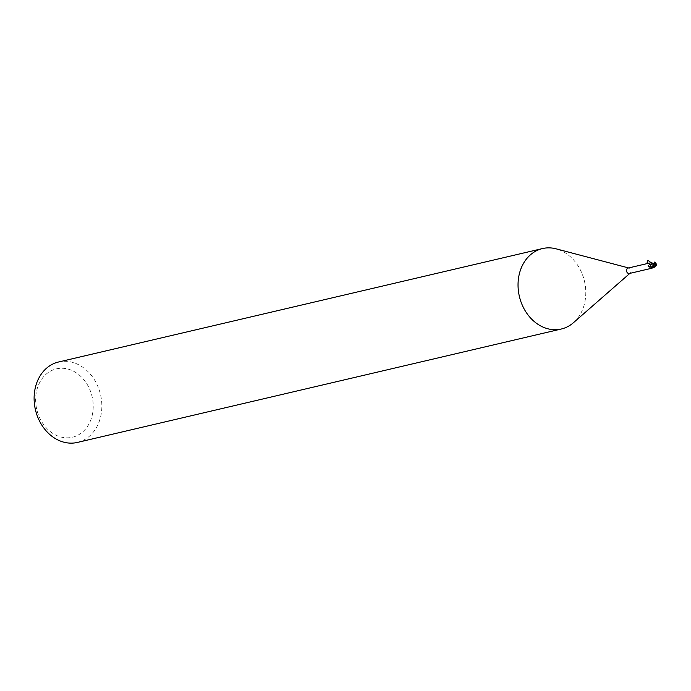 <?xml version="1.0" encoding="UTF-8"?>
<svg xmlns="http://www.w3.org/2000/svg" width="691" height="691" viewBox="0 0 691 691"><rect width="100%" height="100%" fill="white"/><g stroke="black" fill="none" stroke-linecap="round" stroke-linejoin="round"><path stroke-width="0.52" stroke-dasharray="3.46 2.59" d="M573.418 322.723A41.305 33.418 76.8 0 0 585.346 286.048A41.305 33.418 76.8 0 0 556.091 248.829M629.423 273.481A2.79 2.254 76.8 0 0 630.235 273.057A2.79 2.254 76.8 0 0 631.038 270.578A2.79 2.254 76.8 0 0 629.069 268.073A2.79 2.254 76.8 0 0 628.145 268.056M77.409 442.43A41.305 33.418 76.8 0 0 101.413 399.476A41.305 33.418 76.8 0 0 58.554 361.998M36.018 405.375A35.111 28.4 76.8 0 0 69.065 437.757A35.111 28.4 76.8 0 0 92.853 400.72A35.111 28.4 76.8 0 0 59.806 368.329A35.111 28.4 76.8 0 0 36.018 405.375M651.172 264.152L651.924 263.712L650.481 265.361L650.412 266.432A2.997 2.418 76.8 0 0 650.853 267.149A2.989 2.418 76.8 0 1 650.412 266.424M654.429 267.21L651.095 266.847L650.723 267.296L653.28 266.648L650.672 267.262A4.656 3.17 -163 0 1 651.095 266.856L652.434 266.786A1.33 1.08 76.8 0 0 651.095 266.856L652.434 266.786A2.66 2.151 76.8 0 0 652.969 266.778A2.66 2.151 76.8 0 0 653.487 266.605A2.66 2.151 76.8 0 0 654.498 265.413A2.66 2.151 76.8 0 0 654.671 264.454A2.79 2.254 76.8 0 0 654.118 263.392L652.649 263.608A1.33 1.08 76.8 0 0 653.988 263.539L651.889 263.737L654.36 263.098M654.671 264.454L653.936 263.772L652.96 263.962L652.615 264.99L653.323 266.657L654.627 265.024L654.671 263.971A2.997 2.418 76.8 0 0 654.23 263.254A2.989 2.418 76.8 0 1 654.671 263.971L654.498 265.413L653.012 267.659M652.615 264.99L652.719 265.845L652.615 264.99A3.36 2.289 -163 0 1 652.96 263.962L652.589 265.69M650.369 266.804L650.412 265.949A2.79 2.254 76.8 0 0 650.965 267.011M653.315 263.349L652.667 263.616A3.369 0.466 37.1 0 1 651.086 262.718L651.138 262.753M653.461 263.314L654.118 263.392M648.149 265.543L650.784 262.744M655.871 265.94L652.434 266.786A3.369 2.298 -163 0 0 651.777 267.477M653.936 263.772A3.196 2.177 -163 0 0 652.719 265.845M652.434 266.786L653.228 266.657M655.077 262.623L654.627 265.024L653.487 266.605M656.018 263.167L655.362 262.727A2.945 2.384 76.8 0 0 655.042 262.442L655.37 264.549A2.894 0.484 28.6 0 1 656.312 265.284M651.103 266.864L650.723 267.296M656.856 265.379L656.165 265.258M655.94 265.905L656.346 265.137M655.111 262.243L654.964 262.761A3.101 2.505 -103.2 0 1 655.008 262.813L655.008 262.813M655.362 262.727L654.705 262.865M653.194 266.683L656.994 264.722M654.619 263.686A3.092 2.505 76.8 0 0 654.291 263.185L654.636 262.278A3.101 2.505 76.8 0 1 654.99 262.545M647.89 260.291L652.356 263.677M654.291 263.038L653.997 263.547A4.656 0.648 37.1 0 1 653.565 263.331M652.943 263.789L651.095 262.735M651.25 266.709L650.654 267.287M655.966 265.888L651.82 266.536M654.083 266.51L652.917 266.786M629.069 268.073L628.603 267.944"/><path stroke-width="1.04" d="M628.603 267.944L556.091 248.829A41.305 33.418 76.8 0 0 542.487 248.57A41.305 33.418 76.8 0 0 518.483 291.524A41.305 33.418 76.8 0 0 561.342 329.002A41.305 33.418 76.8 0 0 573.418 322.723L629.872 273.377M650.784 262.744L628.145 268.056A2.79 2.254 76.8 0 0 626.53 270.95A2.79 2.254 76.8 0 0 629.423 273.481L652.054 268.177L650.965 267.011M542.487 248.57L58.554 361.998A41.305 33.418 76.8 0 0 34.55 404.952A41.305 33.418 76.8 0 0 77.409 442.43L561.342 329.002M653.012 267.659L652.054 268.177M650.412 265.949L650.369 266.804L649.436 267.063L648.149 265.543L648.313 266.38A3.36 0.466 37.1 0 0 649.436 267.063M651.086 262.718L653.565 263.331M650.369 266.804A3.196 0.441 37.1 0 1 648.149 265.543M652.131 267.27L650.464 266.717L650.577 264.981L647.13 262.33L650.577 264.981M651.777 267.477A3.369 2.298 -163 0 0 651.613 268.238M651.889 263.737L652.684 263.591M650.412 266.424L651.172 264.152M656.346 265.154L656.018 263.167A2.989 2.989 0 0 0 655.18 262.407M653.746 264.066L652.459 267.037A2.945 2.384 76.8 0 0 652.779 267.313A2.565 2.306 -74.7 0 0 655.284 264.541A2.894 1.65 -167 0 0 653.781 263.936M650.464 266.717A3.092 2.505 76.8 0 0 650.792 267.218L654.429 267.21L656.415 265.094M656.372 265.292A2.997 0.501 -151.4 0 0 655.379 264.532A2.686 2.41 105.3 0 1 652.218 267.348L652.779 267.313M653.85 263.893A2.997 1.719 13 0 1 655.379 264.532L655.284 264.541M652.459 267.037L651.276 267.322M654.325 264.212L651.881 263.72M654.152 263.314L653.738 264.117M654.489 263.556L653.556 264.066M655.94 265.905L656.346 265.137M655.379 264.532L655.111 262.243A3.101 3.101 0 0 0 654.714 262.053L654.196 263.323L652.218 263.599M654.196 263.323L653.798 264.135M650.602 264.964L652.356 263.677L647.89 260.291L647.13 262.33M654.783 262.217L653.764 263.297M654.688 262.096L654.308 263.012"/></g></svg>
